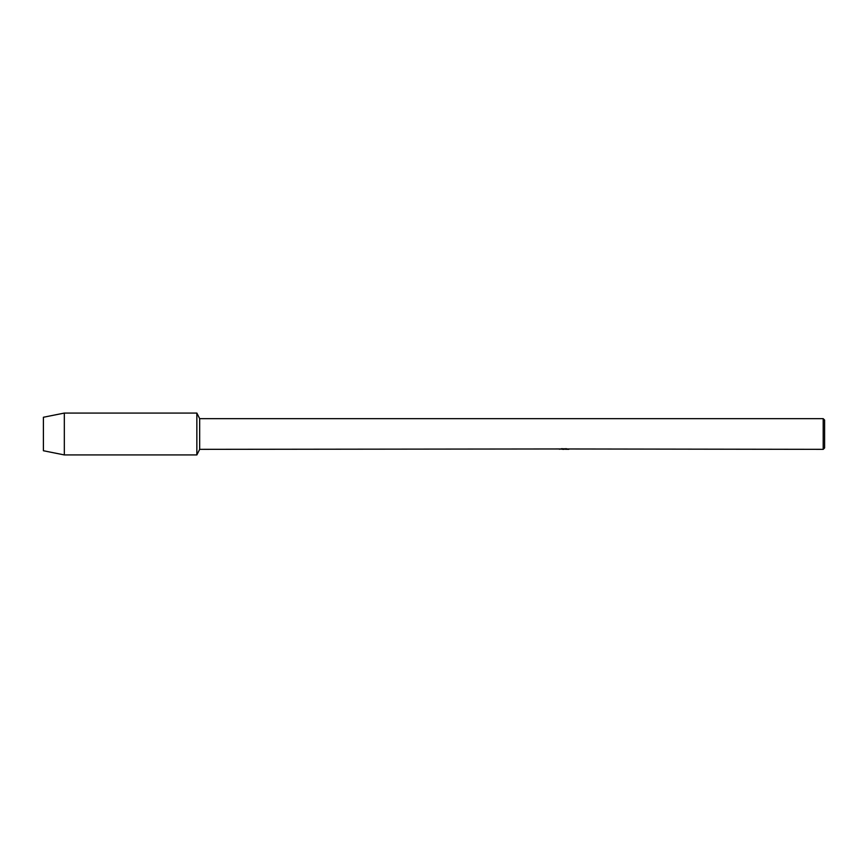 <?xml version="1.0" encoding="UTF-8"?>
<svg xmlns="http://www.w3.org/2000/svg" width="868" height="868" viewBox="0 0 868 868"><rect width="100%" height="100%" fill="white"/><g stroke="black" fill="none" stroke-linecap="round" stroke-linejoin="round"><path stroke-width="1.3" d="M560.37 448.962L199.673 449.342L196.852 454.93L64.33 454.93L43.4 450.742L43.4 417.258L64.33 413.07L196.852 413.07L199.673 418.658L823.2 418.658L824.6 420.047L824.6 447.953L823.2 449.342L567.574 448.973M199.673 449.342L199.673 418.658M196.852 454.93L196.852 413.07L196.852 454.93M564.656 449.201L562.063 449.223M563.668 449.342L563.006 449.342M823.2 449.342L823.2 418.658M564.222 449.114L559.806 449.114M559.35 449.233L562.041 448.658M561.238 448.789L566.685 448.789M565.882 448.658L568.583 449.233M568.844 449.212C564.243 449.233 564.243 449.266 568.844 449.309M562.442 449.201L563.712 449.136M565.133 449.201L563.875 449.201M64.33 454.93L64.33 413.07M43.4 450.742L43.4 417.258"/></g></svg>
